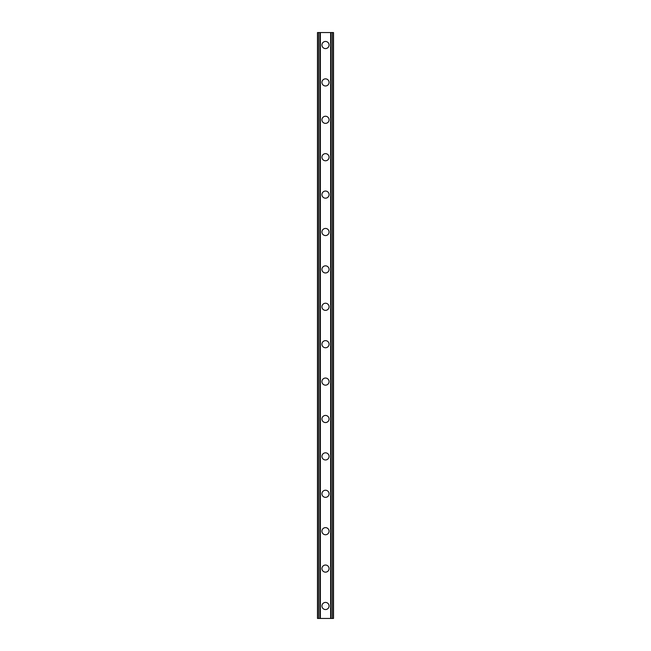<?xml version="1.0" encoding="UTF-8"?>
<svg xmlns="http://www.w3.org/2000/svg" width="651" height="651" viewBox="0 0 651 651"><rect width="100%" height="100%" fill="white"/><g stroke="black" fill="none" stroke-linecap="round" stroke-linejoin="round"><path stroke-width="0.98" d="M321.936 605.983A3.564 3.564 0 0 1 325.5 602.419A3.564 3.564 0 0 1 329.064 605.983A3.564 3.564 0 0 1 325.5 609.548A3.564 3.564 0 0 1 321.936 605.983M321.936 568.583A3.564 3.564 0 0 1 325.5 565.027A3.564 3.564 0 0 1 329.064 568.583A3.564 3.564 0 0 1 325.5 572.148A3.564 3.564 0 0 1 321.936 568.583M321.936 531.192A3.564 3.564 0 0 1 325.5 527.627A3.564 3.564 0 0 1 329.064 531.192A3.564 3.564 0 0 1 325.5 534.748A3.564 3.564 0 0 1 321.936 531.192M321.936 493.792A3.564 3.564 0 0 1 325.5 490.227A3.564 3.564 0 0 1 329.064 493.792A3.564 3.564 0 0 1 325.5 497.356A3.564 3.564 0 0 1 321.936 493.792M321.936 456.392A3.564 3.564 0 0 1 325.5 452.827A3.564 3.564 0 0 1 329.064 456.392A3.564 3.564 0 0 1 325.5 459.956A3.564 3.564 0 0 1 321.936 456.392M321.936 418.992A3.564 3.564 0 0 1 325.5 415.436A3.564 3.564 0 0 1 329.064 418.992A3.564 3.564 0 0 1 325.5 422.556A3.564 3.564 0 0 1 321.936 418.992M321.936 381.6A3.564 3.564 0 0 1 325.5 378.036A3.564 3.564 0 0 1 329.064 381.6A3.564 3.564 0 0 1 325.5 385.156A3.564 3.564 0 0 1 321.936 381.6M321.936 344.2A3.564 3.564 0 0 1 325.5 340.636A3.564 3.564 0 0 1 329.064 344.2A3.564 3.564 0 0 1 325.5 347.764A3.564 3.564 0 0 1 321.936 344.2M321.936 306.8A3.564 3.564 0 0 1 325.5 303.236A3.564 3.564 0 0 1 329.064 306.8A3.564 3.564 0 0 1 325.5 310.364A3.564 3.564 0 0 1 321.936 306.8M321.936 269.4A3.564 3.564 0 0 1 325.5 265.844A3.564 3.564 0 0 1 329.064 269.4A3.564 3.564 0 0 1 325.5 272.964A3.564 3.564 0 0 1 321.936 269.4M321.936 232.008A3.564 3.564 0 0 1 325.5 228.444A3.564 3.564 0 0 1 329.064 232.008A3.564 3.564 0 0 1 325.5 235.564A3.564 3.564 0 0 1 321.936 232.008M321.936 194.608A3.564 3.564 0 0 1 325.5 191.044A3.564 3.564 0 0 1 329.064 194.608A3.564 3.564 0 0 1 325.5 198.173A3.564 3.564 0 0 1 321.936 194.608M321.936 157.208A3.564 3.564 0 0 1 325.5 153.644A3.564 3.564 0 0 1 329.064 157.208A3.564 3.564 0 0 1 325.5 160.773A3.564 3.564 0 0 1 321.936 157.208M321.936 119.808A3.564 3.564 0 0 1 325.5 116.252A3.564 3.564 0 0 1 329.064 119.808A3.564 3.564 0 0 1 325.5 123.373A3.564 3.564 0 0 1 321.936 119.808M321.936 82.417A3.564 3.564 0 0 1 325.5 78.852A3.564 3.564 0 0 1 329.064 82.417A3.564 3.564 0 0 1 325.5 85.973A3.564 3.564 0 0 1 321.936 82.417M321.936 45.017A3.564 3.564 0 0 1 325.5 41.452A3.564 3.564 0 0 1 329.064 45.017A3.564 3.564 0 0 1 325.5 48.581A3.564 3.564 0 0 1 321.936 45.017M332.376 32.55L317.485 32.55L317.485 618.45L333.515 618.45L333.515 32.55L332.376 32.55L332.376 618.45M333.515 32.55L333.515 618.45M317.485 618.45L317.485 32.55M318.624 32.55L318.624 618.45M319.991 32.55L319.991 618.45M320.373 32.55L320.373 618.45M330.627 32.55L330.627 618.45M331.009 32.55L331.009 618.45"/></g></svg>
